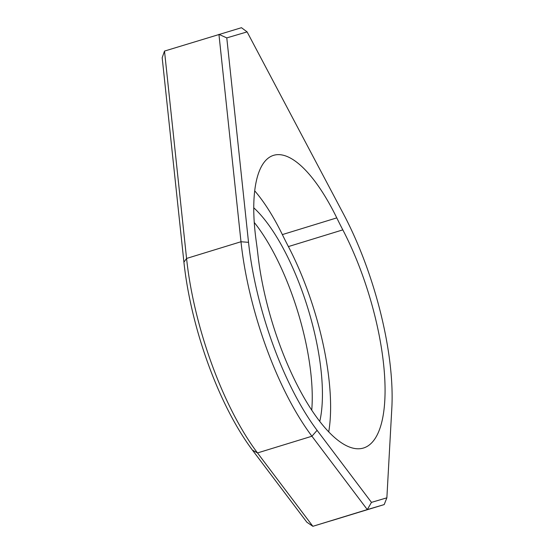 <?xml version="1.0" encoding="UTF-8"?>
<svg xmlns="http://www.w3.org/2000/svg" width="554" height="554" viewBox="0 0 554 554"><rect width="100%" height="100%" fill="white"/><g stroke="black" fill="none" stroke-linecap="round" stroke-linejoin="round"><path stroke-width="0.83" d="M164.503 51.079L186.566 258.455A170.092 58.731 72.9 0 0 203.657 339.858A170.092 58.731 72.9 0 0 257.499 452.937L312.865 526.3L306.868 522.221L252.492 450.173A164.427 56.778 -107.1 0 1 200.451 340.862A164.427 56.778 -107.1 0 1 183.921 262.18L162.177 57.741L164.503 51.079L241.461 27.7L247.105 31.89L226.78 37.901L248.524 242.34A164.427 56.778 72.9 0 0 317.096 430.34L371.471 502.381L386.872 497.824L391.823 408.215A164.427 56.778 72.9 0 0 373.936 288.793A164.427 56.778 72.9 0 0 343.598 214.197L247.105 31.89M331.486 520.677L357.759 512.63L331.486 520.677M254.258 222.452A129.837 44.832 -107.1 0 1 297.886 312.02A129.837 44.832 -107.1 0 1 311.736 410.237M253.767 207.805A129.837 44.832 -107.1 0 1 308.059 308.897A129.837 44.832 -107.1 0 1 319.755 421.476M386.872 497.824L384.192 504.583L312.865 526.3L367.295 509.59L311.93 436.227A170.092 58.731 -107.1 0 1 258.088 323.141A170.092 58.731 -107.1 0 1 240.99 241.745L218.934 34.369L226.78 37.901M254.722 190.86A133.784 46.197 72.9 0 1 282.353 234.591L336.777 217.881A133.784 46.197 72.9 0 0 273.593 155.335A133.784 46.197 72.9 0 0 256.28 241.71A226.794 78.308 72.9 0 1 257.956 254.985A145.716 50.317 72.9 0 0 272.416 323.017A145.716 50.317 72.9 0 0 363.431 448.034A145.716 50.317 72.9 0 0 368.909 294.451A145.716 50.317 72.9 0 0 342.822 229.868L288.399 246.578A145.716 50.317 72.9 0 1 314.485 311.168A145.716 50.317 72.9 0 1 328.716 431.947M384.192 504.583L367.295 509.59L371.471 502.381M282.353 234.591A226.794 78.308 72.9 0 0 288.399 246.578M336.777 217.881A226.794 78.308 72.9 0 0 342.822 229.868M183.921 262.18L186.566 258.455L240.99 241.745L248.524 242.34M252.492 450.173L257.499 452.937L311.93 436.227L317.096 430.34"/></g></svg>
